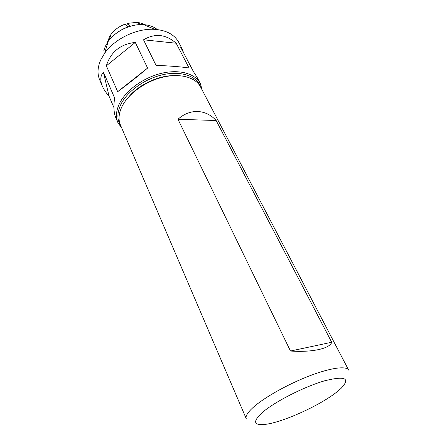 <?xml version="1.0" encoding="UTF-8"?>
<svg xmlns="http://www.w3.org/2000/svg" width="447" height="447" viewBox="0 0 447 447"><rect width="100%" height="100%" fill="white"/><g stroke="black" fill="none" stroke-linecap="round" stroke-linejoin="round"><path stroke-width="0.67" d="M133.77 25.401L130.457 26.228M154.628 29.262L154.478 28.971M130.429 26.177L127.613 23.35L128.278 26.932M107.822 42.594L106.989 44.097L107.224 44.616M107.61 42.258L109.347 37.084L110.89 34.575L109.314 39.951M127.915 27.06L127.881 26.988C123.07 28.703 118.762 31.15 114.963 34.33M108.666 39.118L107.118 43.007M110.89 34.575C114.32 29.893 119.058 26.418 125.099 24.144L127.881 26.988M145.431 25.211C142.995 23.59 140.028 22.652 136.531 22.4L127.613 23.35M103.765 50.924L105.302 46.371L108.146 41.482C115.354 31.1 131.016 23.663 143.621 24.641C149.253 25.043 153.813 26.68 157.31 29.563M117.891 122.567L115.549 117.086C113.801 112.773 113.482 106.38 114.594 97.91L103.397 72.107C100.324 75.744 99.966 80.404 102.318 86.092L99.653 79.84C97.167 73.895 97.524 67.257 100.731 59.932L104.715 53.137C114.829 38.626 137.184 28.016 154.818 29.346C166.541 30.323 174.503 34.642 178.711 42.297L182.354 49.237L180.56 47.03L193.484 71.699L197.015 77.186L200.295 83.438C195.227 73.593 179.487 69.039 161.568 73.286C143.666 77.499 126.188 90.115 119.628 103.223C116.103 110.448 115.522 116.896 117.891 122.567L121.869 128.323M176.157 43.219C165.871 34.207 154.992 33.067 143.515 39.794L156.02 65.318C171.676 66.039 182.706 66.944 189.098 68.039L176.157 43.219L143.515 39.794M135.296 42.426C120.455 44.063 110.8 51.863 106.325 65.826L117.69 91.674C126.065 85.617 136.033 77.75 147.605 68.078L135.296 42.426L106.325 65.826M183.533 52.712L182.354 49.237M202.245 90.16L200.295 83.438M200.921 87.629C197.669 76.772 182.683 70.794 164.44 74.37C146.214 77.895 127.736 90.68 121.008 104.095C116.958 112.493 116.874 119.695 120.746 125.696M173.302 75.616C157.819 75.744 138.777 84.785 128.892 96.703M102.318 86.092C103.777 89.434 106.023 92.808 109.057 96.228L113.946 107.615M109.057 96.228L103.397 72.107M117.69 91.674L147.605 68.078M122.171 106.185C118.706 113.203 118.125 119.461 120.427 124.959L246.263 418.727C245.23 416.202 247.744 412.246 253.801 406.859C264.948 397.07 288.404 383.956 309.603 375.849C330.83 367.713 346.52 365.707 348.671 370.105L200.547 86.919C195.657 77.392 180.387 73.023 162.987 77.158C145.599 81.265 128.596 93.49 122.171 106.185M331.713 342.251L216.147 120.511C205.983 109.213 189.969 108.275 177.979 119.282L290.477 351.029C312.459 352.538 329.914 348.543 331.713 342.251L290.477 351.029M336.457 392.282L340.921 388.504C350.778 378.223 345.341 375.659 324.606 380.81C304.39 386.621 275.056 401.551 262.601 412.268C252.432 421.61 253.376 425.639 265.423 424.354C282.895 422.259 319.566 405.647 336.457 392.282M216.147 120.511L177.979 119.282M136.531 22.4L141.693 24.574M108.146 41.482L104.715 53.137M143.621 24.641L154.818 29.346"/></g></svg>
